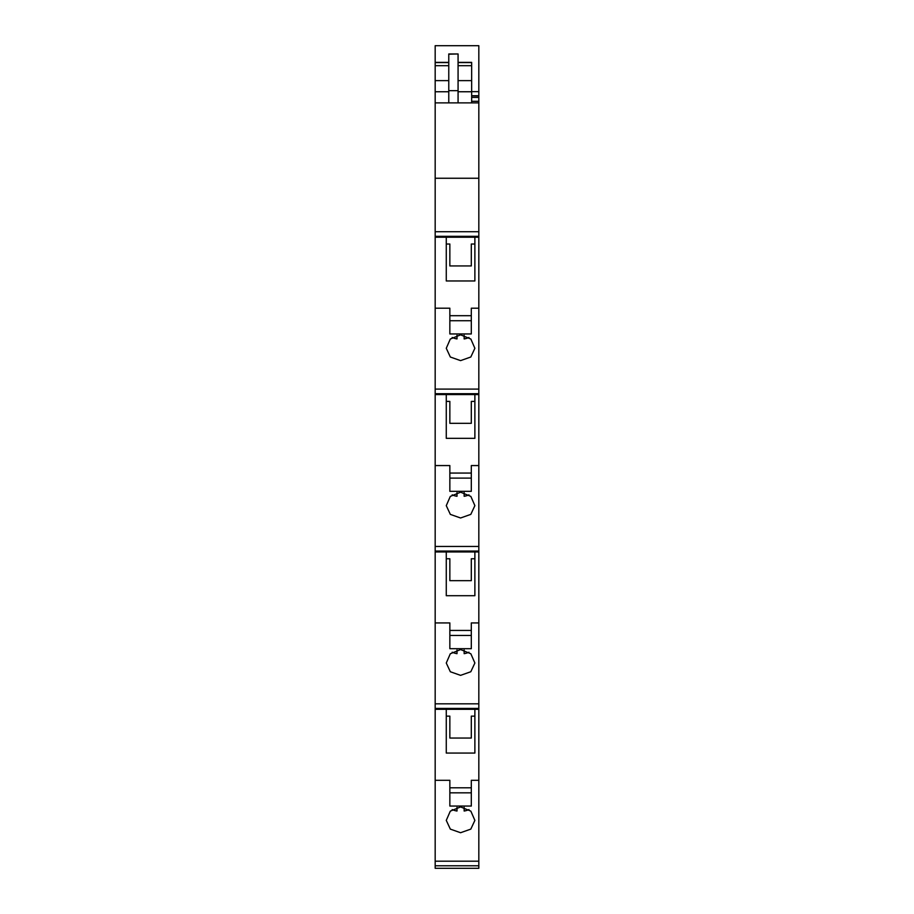 <?xml version="1.0" encoding="UTF-8"?>
<svg xmlns="http://www.w3.org/2000/svg" width="914" height="914" viewBox="0 0 914 914"><rect width="100%" height="100%" fill="white"/><g stroke="black" fill="none" stroke-linecap="round" stroke-linejoin="round"><path stroke-width="1.37" d="M457 335.278L457 338.923A14.304 9.197 0 0 1 452.19 337.472M460.576 360.619L450.339 357.02L446.272 348.28L450.305 339.037L460.576 334.832L470.847 339.037L474.88 348.28L470.813 357.008L460.576 360.619M457 492.646L457 496.291A14.304 9.197 0 0 1 452.19 494.84M460.576 517.987L450.339 514.388L446.272 505.648L450.305 496.405L460.576 492.189L470.847 496.405L474.88 505.648L470.813 514.376L460.576 517.987M457 650.014L457 653.659A14.304 9.197 0 0 1 452.19 652.208M460.576 675.355L450.339 671.756L446.272 663.016L450.305 653.773L460.576 649.557L470.847 653.773L474.88 663.016L470.813 671.744L460.576 675.355M457 807.37L457 811.026A14.304 9.197 0 0 1 452.19 809.576M460.576 832.723L450.339 829.124L446.272 820.384L450.305 811.141L460.576 806.925L470.847 811.141L474.88 820.384L470.813 829.112L460.576 832.723M471.304 787.788L471.304 806.057L449.848 806.057L449.848 787.788L471.304 787.788L471.304 780.305L478.822 780.305L478.822 868.3L435.178 868.3L435.178 91.754L448.774 91.754M458.074 62.381L471.658 62.381L471.658 65.694L458.074 65.694M464.152 335.278L464.152 338.923A14.304 9.197 0 0 0 468.962 337.472M464.152 492.635L464.152 496.291A14.304 9.197 0 0 0 468.962 494.84M464.152 650.003L464.152 653.659A14.304 9.197 0 0 0 468.962 652.208M464.152 807.37L464.152 811.026A14.304 9.197 0 0 0 468.962 809.576M448.774 62.598L435.178 62.598L435.178 65.694L448.774 65.694M435.178 65.694L435.178 91.754M448.774 62.381L435.178 62.381L435.178 45.7L478.822 45.7L478.822 97.41L471.658 97.41M449.848 738.044L449.848 716.13L449.848 738.044L471.304 738.044L471.304 716.13L471.304 738.044M471.304 630.432L471.304 648.689L449.848 648.689L449.848 630.432L471.304 630.432L471.304 622.937L478.822 622.937L478.822 709.321L474.88 709.321L474.88 753.067L474.88 716.13L471.304 716.13M449.848 716.13L446.272 716.13L446.272 753.067L446.272 709.321L435.178 709.321M449.848 580.676L449.848 558.762L449.848 580.676L471.304 580.676L471.304 558.762L471.304 580.676M471.304 473.064L471.304 491.321L449.848 491.321L449.848 473.064L471.304 473.064L471.304 465.569L478.822 465.569L478.822 551.953L474.88 551.953L474.88 595.7L474.88 558.762L471.304 558.762M449.848 558.762L446.272 558.762L446.272 595.7L446.272 551.953L435.178 551.953M449.848 423.308L449.848 401.395L449.848 423.308L471.304 423.308L471.304 401.395L471.304 423.308M471.304 315.696L471.304 333.953L449.848 333.953L449.848 315.696L471.304 315.696L471.304 308.201L478.822 308.201L478.822 394.585L474.88 394.585L474.88 438.332L474.88 401.395L471.304 401.395M449.848 401.395L446.272 401.395L446.272 438.332L446.272 394.585L435.178 394.585M449.848 265.94L449.848 244.027L449.848 265.94L471.304 265.94L471.304 244.027L471.304 265.94M435.178 102.882L478.822 102.882L478.822 237.217L474.88 237.217L474.88 280.964L474.88 244.027L471.304 244.027M449.848 244.027L446.272 244.027L446.272 280.964L446.272 237.217L435.178 237.217M478.822 178.253L435.178 178.253M448.774 54.177L448.774 90.669L458.074 90.669L458.074 53.96L448.774 54.177M474.88 237.217L446.272 237.217M449.848 315.696L449.848 308.201L435.178 308.201M478.822 237.217L478.822 308.201M474.88 280.964L446.272 280.964M474.88 394.585L446.272 394.585M449.848 473.064L449.848 465.569L435.178 465.569M478.822 394.585L478.822 465.569M474.88 438.332L446.272 438.332M474.88 551.953L446.272 551.953M449.848 630.432L449.848 622.937L435.178 622.937M478.822 551.953L478.822 622.937M474.88 595.7L446.272 595.7M474.88 709.321L446.272 709.321M449.848 787.788L449.848 780.305L435.178 780.305M478.822 709.321L478.822 780.305M474.88 753.067L446.272 753.067M458.074 102.882L458.074 90.669M448.774 102.882L448.774 90.669M471.658 102.882L471.658 65.694M471.658 91.754L458.074 91.754M478.822 95.901L471.658 95.821M471.658 101.294L478.822 101.294L478.822 97.41M478.822 101.294L478.822 102.882M435.178 80.626L448.774 80.626M471.658 80.626L458.074 80.626M458.074 62.598L471.658 62.598M478.822 393.694L435.178 393.694M435.178 389.09L478.822 389.09M478.822 551.051L435.178 551.051M435.178 546.458L478.822 546.458M478.822 708.419L435.178 708.419M435.178 703.826L478.822 703.826M435.178 865.787L478.822 865.787M435.178 861.194L478.822 861.194M478.822 231.722L435.178 231.722M478.822 236.326L435.178 236.326M478.822 91.64L471.658 91.64M471.304 792.826L449.848 792.826M471.304 635.47L449.848 635.47M471.304 478.102L449.848 478.102M471.304 320.734L449.848 320.734M458.074 53.96L448.774 53.96M471.658 95.73L478.822 95.73M435.178 868.3L478.822 868.3"/></g></svg>
